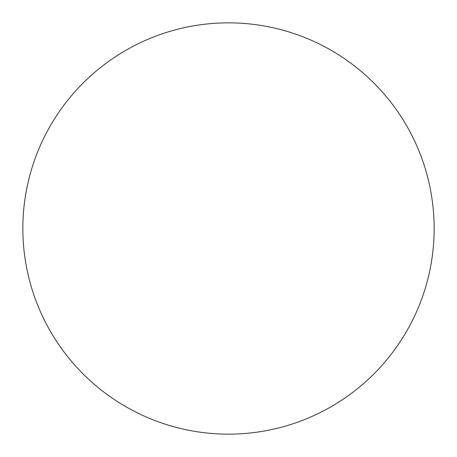 <?xml version="1.0" encoding="UTF-8"?>
<svg xmlns="http://www.w3.org/2000/svg" width="457" height="457" viewBox="0 0 457 457"><rect width="100%" height="100%" fill="white"/><g stroke="black" fill="none" stroke-linecap="round" stroke-linejoin="round"><path stroke-width="0.69" d="M22.85 228.5A205.65 205.65 0 0 1 228.5 22.85A205.65 205.65 0 0 1 434.15 228.5A205.65 205.65 0 0 1 228.5 434.15A205.65 205.65 0 0 1 22.85 228.5"/></g></svg>
